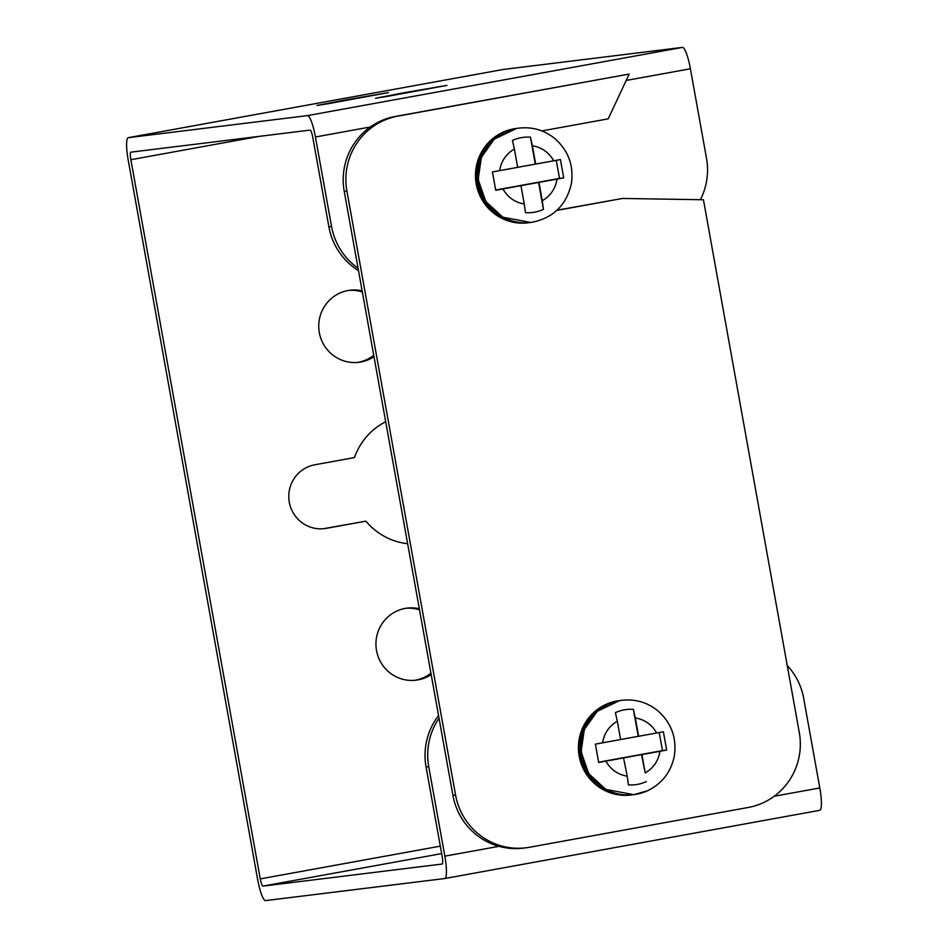 <?xml version="1.0" encoding="UTF-8"?>
<svg xmlns="http://www.w3.org/2000/svg" width="948" height="948" viewBox="0 0 948 948"><rect width="100%" height="100%" fill="white"/><g stroke="black" fill="none" stroke-linecap="round" stroke-linejoin="round"><path stroke-width="1.42" d="M541.853 130.919L608.201 118.844L629.188 74.062L397.959 116.118A64.606 63.516 83 0 0 346.909 191.069L455.573 795.052A64.606 63.516 83 0 0 525.974 847.796A64.606 63.516 83 0 0 529.517 847.263L748.245 807.471A64.606 63.516 83 0 0 799.294 732.531L703.44 199.755L622.528 198.452L556.855 210.397M629.188 74.062L395.292 116.45A64.606 63.516 83 0 0 344.243 191.389L452.907 795.372A64.606 63.516 83 0 0 523.296 848.128L525.974 847.796M557.069 210.195L622.528 198.452M620.786 700.454L619.376 700.631A47.542 46.748 83 0 0 616.769 701.022A47.542 46.748 83 0 0 578.967 754.857A47.542 46.748 83 0 0 631.001 795.005L632.399 794.839A47.542 46.748 -97 0 1 580.377 754.691A47.542 46.748 -97 0 1 618.167 700.856A47.542 46.748 -97 0 1 620.786 700.454A47.542 46.748 -97 0 1 621.367 700.382M632.991 794.756A47.542 46.748 -97 0 1 632.399 794.839M646.394 781.59A37.861 37.221 -97 0 1 628.394 784.861L627.221 776.211C617.8 774.575 610.69 769.551 605.879 761.137L598.674 762.441L595.38 744.133L602.584 742.829C604.16 733.266 609.078 726.05 617.326 721.203L615.406 712.635A37.861 37.221 -97 0 1 633.394 709.365L635.326 717.92C644.735 719.568 651.857 724.592 656.668 732.994L663.375 731.761L666.669 750.069L659.962 751.302C658.386 760.877 653.468 768.081 645.221 772.94L641.547 754.632L623.547 757.902L627.221 776.211M656.668 732.994L638.62 736.276L635.326 717.92M633.394 709.365L638.253 736.323L602.584 742.829M617.326 721.203L620.632 739.547M605.879 761.137L623.926 757.867M645.221 772.94L641.915 754.584L659.962 751.302M666.669 750.069L662.474 750.591L659.216 732.531M598.638 762.204L662.474 750.591M517.821 128.264L516.423 128.43A47.542 46.748 83 0 0 513.816 128.833A47.542 46.748 83 0 0 476.014 182.668A47.542 46.748 83 0 0 528.048 222.816L529.446 222.638A47.542 46.748 -97 0 1 477.425 182.49A47.542 46.748 -97 0 1 515.214 128.655A47.542 46.748 -97 0 1 517.821 128.264A47.542 46.748 -97 0 1 518.414 128.193M525.441 212.672L524.268 204.021C514.847 202.374 507.737 197.35 502.926 188.948L495.721 190.24L492.427 171.932L499.632 170.64C501.208 161.065 506.125 153.86 514.373 149.002L512.441 140.446A37.861 37.221 -97 0 1 530.442 137.176L532.373 145.731C541.782 147.367 548.904 152.391 553.715 160.804L560.422 159.56L563.716 177.88L557.009 179.113C555.433 188.676 550.515 195.892 542.268 200.751L543.441 209.401A37.861 37.221 -97 0 1 525.441 212.672M553.715 160.804L535.667 164.087L532.373 145.731M530.442 137.176L535.3 164.123L517.667 167.334M514.373 149.002L517.667 167.358L499.632 170.64M502.926 188.948L520.962 185.666L524.268 204.021M520.962 185.666L538.594 182.443L543.441 209.401M542.268 200.751L538.962 182.395L557.009 179.113M563.716 177.88L559.521 178.39L556.263 160.331M495.686 190.003L559.521 178.39M503.163 69.488A22.219 4.053 79.7 0 1 503.21 69.477A22.219 4.053 79.7 0 1 503.246 69.465L682.442 47.4L307.484 115.609L128.288 137.673A22.219 4.053 79.7 0 0 128.241 137.685A22.219 4.053 79.7 0 0 128.193 160.034L257.595 879.223A22.219 4.053 79.7 0 0 265.558 900.6L444.754 878.535A22.219 4.053 79.7 0 0 444.79 878.523L819.759 810.315A22.219 4.053 79.7 0 1 819.712 810.327L444.837 878.512M307.484 115.609A22.219 4.053 79.7 0 1 315.435 136.986L331.551 226.501L328.873 226.821L312.769 137.306A7.489 1.363 79.7 0 0 310.091 130.101L130.895 152.166A7.489 1.363 79.7 0 1 130.895 152.166A7.489 1.363 79.7 0 0 130.86 159.714L260.262 878.891L440.31 846.149M442.159 864.031A7.489 1.363 79.7 0 1 442.147 864.043L442.171 864.031A7.489 1.363 79.7 0 0 442.171 856.494L426.067 766.979L428.733 766.648L444.837 856.163A22.219 4.053 79.7 0 1 444.79 878.523M441.649 853.603L262.952 886.107L442.147 864.043M262.952 886.107A7.489 1.363 79.7 0 1 260.262 878.891M682.442 47.4A22.219 4.053 79.7 0 1 690.405 68.777L706.509 158.292A64.606 63.516 -97 0 1 700.382 199.696M787.231 665.484A64.606 63.516 -97 0 1 803.703 698.439L819.807 787.966A22.219 4.053 79.7 0 1 819.759 810.315M358.486 270.583A64.606 63.516 -97 0 1 328.873 226.821M358.06 268.201A64.606 63.516 -97 0 1 331.551 226.501M404.642 92.631L375.479 98.248L385.99 96.625L446.946 85.391L404.642 92.631M346.127 99.836L316.964 105.453L327.475 103.83L388.431 92.596L346.127 99.836M430.925 673.187A36.308 35.692 -97 0 1 414.738 680.32M405.874 608.296A36.308 35.692 -97 0 1 419.526 609.837M373.725 355.299A36.308 35.692 -97 0 1 357.55 362.432M348.674 290.408A36.308 35.692 -97 0 1 362.326 291.96M407.628 543.714A64.606 63.516 -97 0 1 365.892 521.151L323.6 528.688A32.303 31.758 -97 0 1 323.161 528.759M428.733 766.648A64.606 63.516 -97 0 1 439.031 718.24M426.067 766.979A64.606 63.516 -97 0 1 438.557 715.574M431.186 674.609A36.308 35.692 -97 0 1 416.077 680.178A36.308 35.692 -97 0 1 376.214 648.503A36.308 35.692 -97 0 1 407.202 608.106A36.308 35.692 -97 0 1 419.324 608.735M373.986 356.721A36.308 35.692 -97 0 1 358.877 362.29A36.308 35.692 -97 0 1 319.014 330.615A36.308 35.692 -97 0 1 350.013 290.218A36.308 35.692 -97 0 1 362.136 290.846M365.892 521.151L326.266 528.356A32.303 31.758 -97 0 1 289.152 501.35A32.303 31.758 -97 0 1 314.831 464.781L354.445 457.576A64.606 63.516 -97 0 1 385.682 421.73M455.573 795.052L452.907 795.372M346.909 191.069L344.243 191.389M397.959 116.118L395.292 116.45M633.691 794.673A47.542 46.748 -97 0 1 633.418 794.708A47.542 46.748 -97 0 1 581.539 754.466A47.542 46.748 -97 0 1 619.34 700.714A47.542 46.748 -97 0 1 621.971 700.311A47.542 46.748 -97 0 1 622.066 700.299M619.577 700.679A47.542 46.748 -97 0 1 622.184 700.288C635.598 698.854 647.567 702.432 658.066 710.988C671.326 722.909 676.765 737.734 674.407 755.449C671.279 771.684 662.344 783.439 647.626 790.727L633.809 794.661A47.542 46.748 -97 0 1 581.776 754.513A47.542 46.748 -97 0 1 619.577 700.679M647.508 790.75A47.542 46.748 -97 0 1 633.809 794.661L605.831 789.435L588.767 773.734L581.1 751.728L584.312 729.533L597.216 711.332L619.364 700.702M530.738 222.484A47.542 46.748 -97 0 1 530.465 222.519A47.542 46.748 -97 0 1 478.586 182.265A47.542 46.748 -97 0 1 516.387 128.513A47.542 46.748 -97 0 1 519.018 128.11A47.542 46.748 -97 0 1 519.113 128.099M516.624 128.49A47.542 46.748 -97 0 1 519.231 128.087C532.646 126.665 544.614 130.232 555.113 138.787C568.373 150.72 573.813 165.544 571.454 183.26C566.501 205.349 552.968 218.419 530.856 222.472A47.542 46.748 -97 0 1 521.85 222.685A47.542 46.748 -97 0 1 478.361 177.762A47.542 46.748 -97 0 1 516.624 128.49M819.807 787.966L774.208 796.249M498.956 846.327L444.837 856.163M315.435 136.986L370.23 127.02M626.19 80.45L690.405 68.777M128.288 137.673L503.246 69.465M259.159 136.37L130.86 159.714M323.6 528.688L326.266 528.356M530.856 222.472L502.878 217.234L485.814 201.533L478.148 179.539L481.359 157.332L494.264 139.143L516.411 128.513M128.241 137.685L503.21 69.477"/></g></svg>
